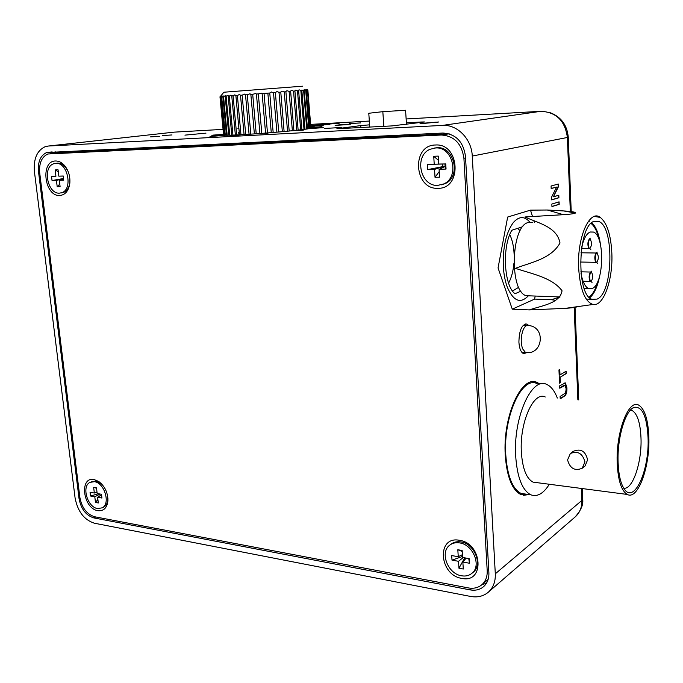 <?xml version="1.0" encoding="UTF-8"?>
<svg xmlns="http://www.w3.org/2000/svg" width="683" height="683" viewBox="0 0 683 683"><rect width="100%" height="100%" fill="white"/><g stroke="black" fill="none" stroke-linecap="round" stroke-linejoin="round"><path stroke-width="1.02" d="M420.045 123.503L435.856 122.189L422.222 123.469M424.314 123.367L438.588 121.984L424.314 123.367M438.076 122.172L435.899 122.206M539.596 383.837L537.162 382.514C521.855 374.335 502.594 415.981 505.266 455.237C506.871 476.93 512.096 490.044 520.941 494.603L529.06 494.56M539.493 383.829L534.166 381.814M184.931 135.132L205.993 133.134L184.931 135.132M528.787 325.552L526.952 324.084C521.889 324.143 519.2 330.162 518.901 342.14C519.353 348.458 520.907 352.291 523.554 353.649L527.242 352.53M530.187 222.538C524.792 215.973 519.165 215.973 513.317 222.547C506.146 232.425 502.799 246.896 503.294 265.96C503.747 274.242 505.13 281.43 507.443 287.526C513.531 301.229 520.514 303.986 528.386 295.799M520.13 230.811L517.688 228.335M509.783 234.602C512.25 239.759 513.684 246.136 514.094 253.726L514.128 254.4M318.713 124.852L329.693 124.383L311.388 125.74L318.713 124.852M310.842 126.073L320.139 125.552L310.859 126.321M310.867 126.457L314.308 126.261L310.876 126.543M310.85 126.253L315.444 125.903L310.842 126.159M335.122 125.382L346.418 124.699L335.122 125.382M349.397 123.606L360.692 122.914L349.397 123.606M265.149 133.1L264.842 133.637L267.898 133.398L268.171 132.861M292.204 130.735L303.269 130.205L294.262 130.496M308.904 128.694L323.264 127.627L309.356 128.566M310.961 127.627L321.975 126.654L310.953 127.525M239.255 132.34L238.282 132.374M223.512 134.389L211.79 135.285L223.52 134.491M226.466 135.166L225.288 135.225L221.676 96.687L221.198 96.73L224.809 135.208L209.997 136.498L226.013 135.183M239.357 134.799L231.972 135.857L241.714 134.671M239.306 132.912L238.341 133.023M162.247 135.55L172.005 134.952L162.247 135.55M341.568 127.508L324.357 128.438L341.568 127.508M360.88 127.576L360.735 125.587L336.89 128.746L391.914 125.911L424.416 121.992M360.735 125.587L369.605 124.835M420.924 122.513L420.89 122.026L406.385 122.82M420.89 122.026L424.408 121.95M223.034 129.369L173.917 132.161L48.459 146.025L442.422 125.416L540.927 111.303L406.137 118.97M150.456 136.882L159.762 136.327L150.456 136.882M342.055 124.519L350.78 124.152L336.514 125.211L342.055 124.519M310.825 125.843L323.554 125.134L310.825 125.928M327.157 124.169L339.323 123.136L327.166 124.255M513.898 263.553C513.164 271.382 511.396 277.913 508.604 283.129M570.356 212.14L567.377 137.479L472.269 156.057L495.303 573.814C495.593 581.745 493.177 587.943 488.072 592.417C483.188 596.327 477.323 597.668 470.467 596.421L94.433 523.229C84.154 519.925 77.708 511.507 75.087 497.967L34.423 171.604C33.424 158.823 37.027 150.516 45.215 146.666L48.459 146.025M566.147 371.193L566.25 373.567L560.103 377.281L560.342 382.719L559.531 383.214L558.959 369.913L559.77 369.435L560 374.882L566.147 371.193M559.078 201.852L559.189 204.354L551.949 206.573L551.847 204.046L559.078 201.852M558.805 195.236L558.907 197.746L551.668 199.888L551.548 197.208L556.619 187.057L551.181 188.559L551.07 186.007L558.335 184.026L558.446 186.69L553.418 196.806L558.805 195.236M560.18 398.291L560.094 396.464L564.056 393.937C565.37 393.451 566.036 391.675 566.062 388.618L565.148 385.374L559.744 388.217L559.642 385.827L565.396 382.907L566.933 387.884C567.035 392.469 566.122 395.269 564.201 396.277L560.948 398.36M482.164 584.477L486.356 583.402M55.203 151.746L52.907 153.197M470.083 589.873C475.24 590.795 479.662 589.788 483.342 586.859C487.261 583.453 489.113 578.714 488.883 572.653L465.482 156.305C463.313 141.646 455.774 133.894 442.874 133.04L46.657 152.531C40.468 155.459 37.744 161.769 38.487 171.459L79.049 498.684C81.046 509.006 85.956 515.409 93.784 517.902L470.083 589.873L471.996 588.268M472.269 156.057C471.663 138.922 457.192 124.238 442.422 125.416M512.523 291.001L518.721 287.27M523.494 495.32L528.958 494.543M558.404 195.355L558.907 197.746M558.498 197.754L551.659 199.769M551.172 188.448L556.619 187.057M557.934 184.137L558.446 186.69M558.037 186.698L553.418 196.806M558.677 201.972L559.189 204.354M558.779 204.362L551.949 206.454M565.755 371.432L566.25 373.567M565.848 373.541L560.103 377.281M559.701 377.247L560.342 382.719M559.377 369.665L560 374.882M564.713 385.332L563.706 385.75M563.304 385.716L559.727 387.944M564.909 382.847L566.933 387.884M566.531 387.85C566.634 392.435 565.72 395.235 563.799 396.242L560.547 398.326M156.894 136.344L154.7 136.591L156.894 136.344M239.682 134.799L230.248 135.943M225.023 135.217L210.313 136.515M223.512 134.431L212.857 135.114M212.857 135.149L212.242 135.251M239.255 132.382L238.282 132.417M321.565 126.688L310.961 127.567M322.914 127.687L309.356 128.609L306.266 90.182L305.711 90.224L308.81 128.711L309.356 128.609M302.654 130.265L293.929 130.547M265.183 133.1L264.867 133.637M347.562 124.34L343.028 124.699L347.562 124.34M325.603 124.622L319.772 125.091L325.603 124.622M323.614 124.451L324.22 124.178M337.368 123.35L338.52 123.316M223.58 135.003L219.977 96.815L223.828 134.995M224.801 135.106L224.084 135.149L220.233 96.798L220.831 95.893L219.986 96.807M221.198 96.73L221.599 95.851L220.481 96.781M228.805 135.166L227.183 135.251L223.563 96.551L222.854 96.602L223.085 95.799L221.676 96.687M231.785 135.106L229.736 135.208L226.116 96.354L225.194 96.423L225.296 95.74L223.563 96.551M235.362 134.986L232.92 135.106L229.309 96.115L227.226 95.535L226.116 96.354M276.888 132.161L278.741 131.998L275.369 92.572L273.507 92.717L276.888 132.161L273.166 132.476L269.759 93.008L267.856 93.153L271.271 132.63L267.48 132.929L264.039 93.451L262.127 93.597L265.576 133.083L261.802 133.364L258.319 93.887L256.424 94.032L259.916 133.509L256.21 133.774L252.701 94.322L250.857 94.459L254.375 133.902L250.815 134.141L247.272 94.741L245.521 94.869L249.064 134.252L245.701 134.457L242.141 95.133L240.501 95.253L244.07 134.56L240.962 134.73L237.385 95.492L235.891 95.611L239.477 134.807L236.685 134.952L233.082 95.825L231.759 95.927L230.734 95.176L229.309 96.115M235.891 95.611L234.832 94.817L233.082 95.825M240.501 95.253L239.46 94.459L237.385 95.492M245.521 94.869L244.548 94.109L242.141 95.133M250.857 94.459L249.995 93.776L247.272 94.741M256.424 94.032L255.715 93.469L252.701 94.322M262.127 93.597L261.615 93.187L258.319 93.887M267.856 93.153L264.039 93.451M273.507 92.717L271.416 91.992L269.759 93.008M220.831 95.91L223.87 92.222L302.578 86.195M238.35 133.125L239.315 133.006M235.874 95.5L239.468 134.807L240.962 134.73M220.233 96.798L224.084 135.149M224.809 135.208L225.288 135.225M222.854 96.602L226.474 135.243L227.183 135.251M225.194 96.423L228.814 135.225L229.736 135.208M228.173 96.201L231.785 135.149L232.92 135.106M231.759 95.927L235.362 135.012L236.685 134.952M244.07 134.56L245.701 134.457M249.064 134.252L250.815 134.141M254.375 133.902L256.21 133.774M259.916 133.509L261.802 133.364M265.576 133.083L267.48 132.929M271.271 132.63L273.166 132.476M280.781 92.154L279.006 92.299L282.344 131.674L284.111 131.512L280.781 92.154C281.396 90.976 282.54 90.89 284.23 91.889L287.526 131.196L289.191 131.034L285.904 91.761L284.23 91.889M290.642 91.394L289.105 91.513L292.367 130.718L293.895 130.564L290.642 91.394C290.847 90.25 291.812 90.173 293.545 91.172L296.772 130.257L298.138 130.112L294.919 91.061L293.545 91.172M298.676 90.771L297.481 90.865L300.674 129.821L301.86 129.676L298.616 90.549C298.608 89.652 299.35 89.678 300.853 90.6L304.012 129.411L304.994 129.283L301.843 90.523L300.853 90.6M304.387 90.327L303.611 90.387L306.735 129.036L307.504 128.925L304.089 89.746L305.711 90.224M307.452 90.088L310.21 128.43L307.452 90.088L306.787 89.328L307.862 90.054L310.919 128.191L307.862 90.054M310.21 128.43L309.348 128.515M308.81 128.711L307.504 128.848M306.735 129.036L304.994 129.232M304.012 129.411L301.852 129.65M300.674 129.821L298.138 130.094M296.772 130.257L293.895 130.564M292.367 130.718L289.191 131.034M287.526 131.196L284.111 131.512M282.344 131.674L278.741 131.998M279.006 92.299L276.871 91.573L275.369 92.572M289.105 91.513C287.381 90.515 286.314 90.6 285.904 91.761M297.481 90.865C295.773 89.874 294.919 89.943 294.919 91.061M303.611 90.387L301.681 90.105L301.843 90.523M307.128 90.113L305.796 89.49L306.266 90.182M307.06 89.26L307.948 90.045M55.536 160.992C40.041 160.906 44.472 196.61 59.711 195.492C65.141 194.988 68.496 191.061 69.768 183.727C70.426 176.88 68.744 170.887 64.74 165.747C61.931 162.511 58.866 160.923 55.536 160.992M435.336 145.009C411.106 145.137 414.043 189.806 437.965 188.303C462.442 189.054 459.855 142.926 435.336 145.009M459.386 540.287C436.377 535.677 438.956 575.043 461.708 578.373C484.939 583.734 482.668 543.241 459.386 540.287M94.092 479.543C78.997 476.384 83.002 508.639 97.857 510.671C103.799 511.251 107.154 507.853 107.94 500.46C107.812 492.417 104.73 486.083 98.694 481.455L94.092 479.543M39.708 172.901L79.885 497.523C81.892 507.862 86.809 514.265 94.647 516.758L468.436 587.926C473.567 588.84 477.972 587.832 481.635 584.921C485.579 581.515 487.431 576.768 487.201 570.689L463.911 158.268C461.742 143.626 454.221 135.883 441.346 135.021L47.878 153.991C41.68 156.911 38.957 163.22 39.708 172.901M58.439 152.548L449.209 133.834M532.458 222.53L528.224 222.538C510.901 225.868 509.168 291.487 526.226 295.722L530.751 295.884M591.051 223.461C594.68 226.244 597.403 231.81 599.23 240.168M598.086 280.773C595.798 289.02 592.776 294.467 589.011 297.096M581.651 247.34C583.666 238.726 586.501 233.612 590.18 231.998L593.39 232.049C605.07 235.618 604.054 284.128 592.263 288.457L588.584 288.567C585.024 286.817 582.479 281.627 580.951 273.004M589.711 297.788C594.142 294.083 597.446 286.903 599.631 276.256M600.511 244.753C598.94 234.004 596.028 226.679 591.794 222.786M589.292 221.301L588.567 221.087M594.33 221.292L598.607 221.403C614.529 226.406 613.197 292.751 597.147 299.094L591.999 299.299C575.812 294.877 577.852 224.784 594.33 221.292M590.821 249.517L589.07 248.142C588.037 244.412 588.294 241.227 589.839 238.58L589.062 239.46C587.773 241.662 587.559 244.309 588.422 247.417L589.89 248.561C591.948 245.419 592.007 242.269 590.086 239.11L589.455 239.144M597.676 263.271L595.969 261.965C594.953 258.268 595.217 255.109 596.763 252.488L595.986 253.342C594.697 255.527 594.475 258.157 595.328 261.239L596.746 262.323C598.743 259.199 598.82 256.099 596.959 253.017L596.37 253.034M592.041 282.386L590.274 281.063C589.267 277.341 589.549 274.165 591.128 271.535L590.343 272.389C589.028 274.583 588.797 277.221 589.625 280.32L591.102 281.43C593.134 278.254 593.211 275.129 591.35 272.065L590.735 272.082M563.595 214.744L547.373 210.014L563.629 210.945C572.363 211.354 583.939 212.994 566.096 214.53L524.971 216.972C537.649 223.025 557.004 226.577 560 242.986C550.95 259.173 530.503 262.46 515.469 268.334C531.067 273.738 552.112 277.324 562.049 290.787C559.94 303.67 541.371 305.642 529.359 309.911L565.362 308.357C570.903 308.024 575.359 307.393 578.749 306.471M611.857 253.504C610.952 235.089 607.119 223.068 600.366 217.459C589.796 208.878 577.033 237.138 578.629 267.804C580.098 289.507 584.887 301.724 592.998 304.464C603.43 306.932 613.044 279.953 611.857 253.504M520.958 291.18L514.991 293.724C503.917 285.699 501.868 246.614 511.857 230.239L522.785 226.679M535.173 296.046L534.627 299.094L512.276 309.168L498.052 267.941L507.665 217.04L530.503 210.133L532.535 216.613M533.722 220.413L534.388 222.53M512.276 309.168L529.359 309.911M555.672 300.298L551.292 299.726L560.026 297.011M534.627 299.094L551.292 299.726M530.503 210.133L547.373 210.014M591.128 271.535L591.623 271.16M596.763 252.488L597.275 252.104M589.839 238.58L590.402 238.162M586.407 299.359L587.303 299.128M617.21 463.296C615.75 432.271 628.625 398.821 638.69 405.13C644.718 408.895 648.099 419.499 648.833 436.924C650.114 466.6 637.948 500.494 627.267 494.441C621.453 490.957 618.098 480.576 617.21 463.296M545.247 396.994C533.722 390.821 519.422 422.538 521.36 452.163C522.521 468.675 526.422 478.663 533.073 482.138L537.077 482.659M570.536 453.384L573.276 451.335C580.772 448.253 585.553 451.096 587.602 459.855L585.1 465.968L582.232 468.231C574.83 471.261 569.946 468.487 567.573 459.898L570.356 453.521C577.724 450.558 582.582 453.367 584.947 461.939L582.232 468.231M557.319 398.044C554.536 390.821 550.985 386.271 546.648 384.401C531.818 376.376 513.129 417.415 515.682 456.065C517.219 477.426 522.273 490.334 530.845 494.808C537.256 497.156 543.42 493.647 549.345 484.264M537.043 383.633C522.034 375.624 503.166 416.434 505.779 454.887C507.349 476.145 512.472 489.011 521.146 493.476L526.337 494.185M648.047 437.581C649.61 470.288 633.918 505.232 623.912 488.465C620.531 483.001 618.593 474.369 618.098 462.553C617.014 437.888 625.56 409.629 634.336 407.307C642.327 406.325 646.903 416.408 648.047 437.581M623.75 488.208C632.774 489.865 642.02 462.041 640.995 437.965C640.33 422.897 637.367 413.736 632.099 410.483L630.52 410.039M406.496 124.46L405.574 110.27L382.83 111.662L368.786 113.267L369.768 127.098M383.837 126.346L382.83 111.662M68.035 171.262L65.517 167.241C63.092 164.449 60.445 163.075 57.577 163.126L56.356 163.288M55.818 163.357L53.701 163.766C42.244 167.104 47.562 194.16 59.43 193.152L61.803 192.691C73.192 189.285 67.677 162.067 55.818 163.357M61.239 192.879L63.545 192.418C66.977 190.958 69.068 187.723 69.845 182.72L69.914 182.105M59.327 180.321L60.095 186.63L57.193 186.707L56.433 180.406L52.045 180.534L51.541 176.393L55.929 176.257L55.161 169.939L58.064 169.836L58.832 176.163L63.263 176.018L63.758 180.192L59.327 180.321L63.63 179.108M57.193 186.707L59.797 184.145M56.433 180.406L63.579 178.664M52.045 180.534L63.562 178.502M51.541 176.393L55.929 176.257M55.161 169.939L58.294 171.749M58.832 176.163L63.263 176.06M471.714 573.481C481.891 566.233 473.225 544.479 459.548 542.9C455.783 542.319 452.547 543.053 449.832 545.094C439.502 552.188 447.783 573.891 461.554 575.786C465.49 576.469 468.88 575.701 471.714 573.481L472.995 572.439C483.163 565.2 474.506 543.48 460.846 541.909C457.089 541.337 453.853 542.071 451.139 544.112L450.097 544.897M468.743 558.549L469.46 563.236L462.861 562.066L466.156 558.096M462.861 562.066L463.279 569.024L458.959 568.247L464.671 557.84M458.959 568.247L458.532 561.298L463.159 557.576M458.532 561.298L452.001 560.137L462.519 556.449M452.001 560.137L451.719 555.569L458.25 556.713L462.408 554.673M458.25 556.713L457.823 549.738L462.212 551.446M457.823 549.738L462.152 550.481L462.579 557.473L469.187 558.634L469.46 563.236M441.355 184.845L445.145 183.616C461.341 176.897 454.34 146.017 436.949 147.733L434.379 148.066M435.515 147.98L430.205 149.244C413.736 155.733 420.293 186.655 437.786 185.375L443.737 183.94C459.949 177.213 452.931 146.264 435.515 147.98M444.975 163.946L445.128 166.532L442.866 166.601L442.704 164.022L444.975 163.946L438.776 164.048L444.975 163.946M439.092 169.273L445.128 166.532L446.05 169.068L439.092 169.273L439.57 177.187L435.02 177.298L439.229 171.553M441.807 168.035L442.866 166.601L434.542 169.401L427.669 169.606L442.866 166.601M435.02 177.298L434.542 169.401M427.669 169.606L427.345 164.415L442.704 164.022L434.217 164.193L433.739 156.262L438.563 160.437M427.345 164.415L434.217 164.193M433.739 156.262L438.298 156.1L438.776 164.048M445.743 163.826L446.05 169.068M101.733 484.051L95.962 480.977L91.095 481.874M94.348 481.677L89.908 482.394C81.362 486.458 87.509 507.315 97.601 508.562L102.262 507.828C110.766 503.695 104.422 482.702 94.348 481.677M102.791 507.58L103.859 507.085C106.309 505.557 107.649 502.859 107.897 499L107.905 498.308M97.626 497.275L98.309 502.961L95.483 502.449L94.792 496.772L90.523 496.012L90.062 492.281L94.339 493.024L93.648 487.329L96.482 487.816L97.165 493.519L101.485 494.279L101.938 498.044L97.626 497.275L101.545 494.748M95.483 502.449L97.882 499.435M94.792 496.772L100.136 494.04M90.523 496.012L98.454 493.749M94.339 493.024L97.02 492.255M93.648 487.329L96.534 488.251M369.341 121.062L310.705 124.391M238.896 128.472L237.923 128.524M495.303 573.814L581.89 500.417L581.412 488.456M577.869 399.837L574.172 307.461M582.693 499.29C583.504 504.592 580.96 510.5 575.035 517.04C579.747 512.916 582.036 507.375 581.89 500.417L582.65 498.419L582.258 488.567M549.149 112.328C560.658 116.358 567.027 124.605 568.256 137.087L567.377 137.479C565.097 120.831 556.278 112.106 540.927 111.303L541.312 111.286M174.378 132.135L172.611 132.306M95.765 516.971L93.784 517.902M79.988 498.266L79.049 498.684M39.554 171.313L38.487 171.459M465.575 157.944L463.911 158.268M487.201 570.689L488.704 569.443M59.686 152.403L50.431 153.487M441.346 135.021L448.825 133.851M526.952 352.522L525.466 352.411L522.563 348.774C520.566 342.371 520.83 335.908 523.366 329.385C524.928 326.192 526.661 324.903 528.557 325.526C546.349 326.884 542.737 355.689 525.466 352.411L521.718 352.163M525.201 323.99L526.952 324.084M575.035 517.04L488.541 591.999M52.13 151.899L46.657 152.531M568.256 137.24L571.253 212.293M575.035 307.324L578.732 399.914M481.891 584.708L488.14 579.415M99.923 482.625L98.694 481.455M107.897 499L107.94 500.46M65.517 167.241L64.74 165.747M69.845 182.72L69.768 183.727M526.969 325.441L523.229 325.253M588.584 288.567L584.196 288.431M594.039 221.403L598.607 221.403M600.366 217.459L594.475 216.409M575.803 213.105L563.629 210.945M589.531 239.11L590.086 239.11M580.96 252.787L596.285 253.009M596.421 253.009L596.959 253.017M580.84 271.817L590.658 272.047M590.778 272.047L591.35 272.065M583.069 281.234L590.445 281.439M580.456 262.033L596.139 262.332M581.481 248.467L589.267 248.561M592.998 304.464L565.362 308.357M589.625 280.32L590.274 281.063M595.328 261.239L595.969 261.965M588.422 247.417L589.07 248.142M586.219 299.086L591.999 299.299M593.39 232.049L590.078 232.041M526.226 295.722L560.077 296.96M632.099 410.483L630.264 410.321M632.851 408.05L634.336 407.307M530.845 494.808L521.146 493.476M627.267 494.441L533.073 482.138M63.545 192.418L61.803 192.691M445.145 183.616L443.737 183.94M103.859 507.085L102.262 507.828"/></g></svg>
